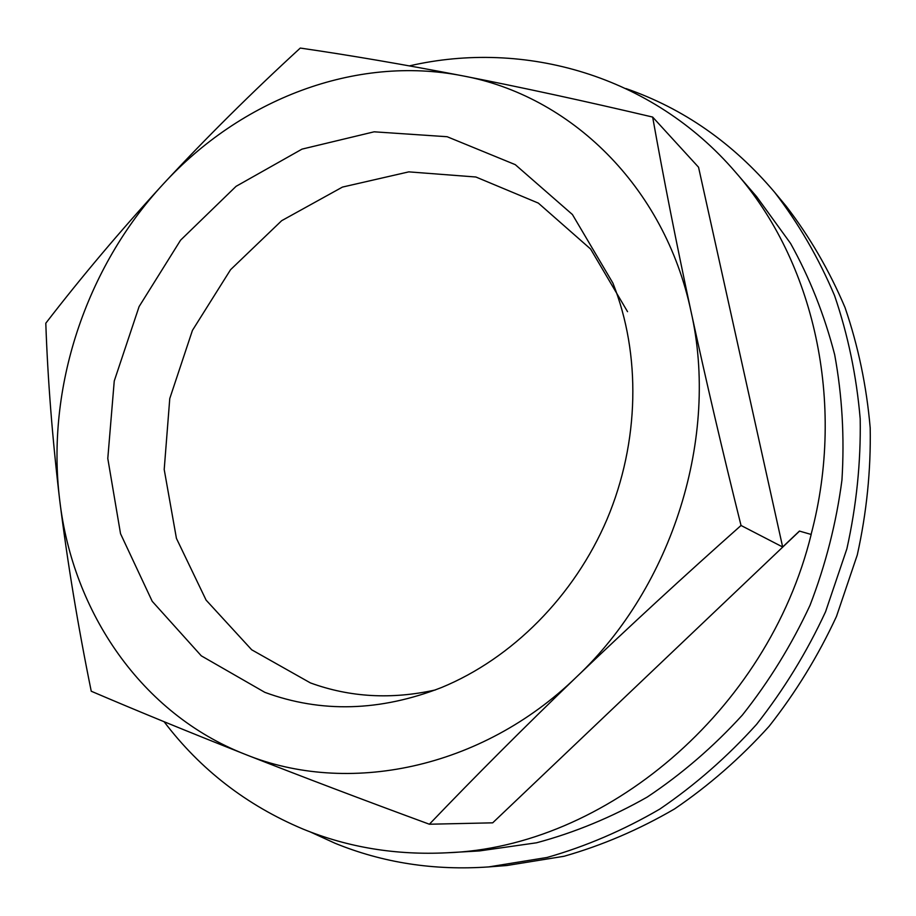 <?xml version="1.0" encoding="UTF-8"?>
<svg xmlns="http://www.w3.org/2000/svg" width="916" height="916" viewBox="0 0 916 916"><rect width="100%" height="100%" fill="white"/><g stroke="black" fill="none" stroke-linecap="round" stroke-linejoin="round"><path stroke-width="1.37" d="M652.65 117.065C663.55 178.196 676.34 243.026 691.042 311.555C705.973 380.415 722.632 451.725 741.033 525.475C684.012 576.084 629.189 626.567 576.576 676.913C524.307 727.224 475.232 776.333 429.375 824.228C363.228 799.92 301.753 776.596 244.973 754.257C188.478 731.918 137.24 710.908 91.245 691.225C77.963 625.949 67.463 562.367 59.746 500.48C52.395 438.661 47.747 379.579 45.8 323.222C81.57 276.804 120.763 230.374 163.357 183.944C206.249 137.732 251.889 92.447 300.288 48.067C349.534 55.2 403.635 64.452 462.603 75.822C569.855 95.424 664.569 185.845 691.042 311.555C719.438 436.153 673.031 586.263 576.576 676.913C481.255 769.463 347.13 796.027 244.973 754.257C141.602 713.816 72.822 612.483 59.746 500.48C45.789 388.304 85.669 267.701 163.357 183.944C240.347 99.798 355.087 54.651 462.603 75.822C521.776 87.409 585.118 101.149 652.65 117.065L698.542 167.216L782.665 547.001L741.033 525.475M429.375 824.228L492.694 822.831L799.531 531.108L811.187 534.463C767.574 711.95 604.56 847.426 446.985 852.785C395.907 855.326 347.908 847.415 303.001 829.06C246.713 805.37 200.409 769.589 164.101 721.716M799.531 531.108L811.187 534.463M782.665 547.001L799.439 531.051M625.891 88.543C683.347 108.431 732.937 143.022 774.638 192.291L786.226 206.26C809.744 236.832 829.335 270.586 845.021 307.524C858.189 345.927 866.582 386.083 870.2 427.967C870.944 470.366 866.639 512.697 857.284 554.959L836.491 616.399C818.194 655.867 795.729 692.507 769.097 726.319C740.414 758.059 708.881 785.607 674.497 808.965C638.933 829.656 602.121 845.411 564.061 856.265L506.823 865.517L488.72 866.914C434.138 870.727 382.865 862.826 334.913 843.201L310.169 831.888M774.638 192.291C798.615 223.458 818.595 257.911 834.579 295.65C847.998 334.89 856.529 375.949 860.193 418.807C860.914 462.202 856.483 505.54 846.876 548.821L825.556 611.774C806.813 652.203 783.821 689.737 756.559 724.384C727.224 756.902 694.981 785.127 659.841 809.057C623.521 830.228 585.942 846.373 547.104 857.456L488.72 866.914M409.441 65.872C524.284 39.377 652.123 75.158 735.365 172.002L756.65 196.665L790.554 243.393C809.71 277.857 824.411 314.967 834.682 354.732C842.182 395.575 844.598 437.367 841.941 480.099C836.331 522.818 825.705 564.519 810.065 605.201C791.71 644.727 769.131 681.367 742.338 715.11C713.484 746.735 681.767 774.066 647.211 797.08C611.487 817.358 574.595 832.598 536.501 842.8L479.354 850.941L446.985 852.785M735.365 172.002C813.706 261.026 846.281 402.067 811.095 534.417M264.839 692.347L201.291 655.833L152.205 601.297L120.534 533.707L107.79 458.469L114.248 381.01L139.095 306.597L180.578 240.175L236.065 186.337L302.04 149.113L374.129 131.812L447.145 136.724L515.273 164.651L572.431 214.539L612.907 283.113C641.12 354.045 639.574 442.062 607.079 519.177C574.263 596.144 512.101 658.467 441.512 687.527C379.98 711.469 321.092 713.072 264.839 692.347M435.432 689.931C391.59 699.675 349.901 697.328 310.387 682.901L251.705 649.799L206.1 600.117L176.433 538.379L164.204 469.507L169.769 398.552L192.429 330.401L230.557 269.705L281.67 220.687L342.458 187.082L408.811 171.864L475.896 177.006L538.333 203.1L590.591 249.015L627.54 311.669"/></g></svg>

